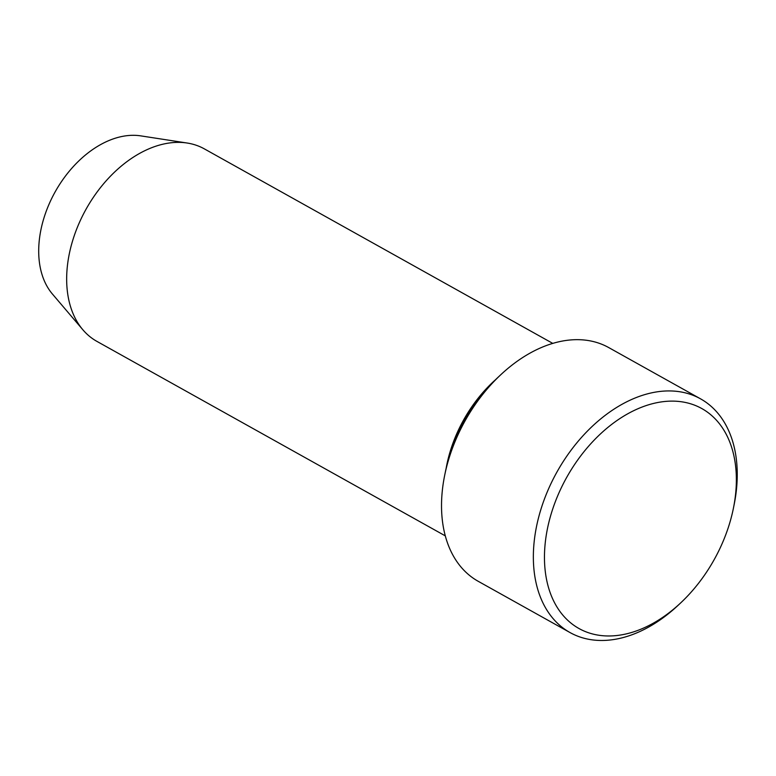 <?xml version="1.0" encoding="UTF-8"?>
<svg xmlns="http://www.w3.org/2000/svg" width="776" height="776" viewBox="0 0 776 776"><rect width="100%" height="100%" fill="white"/><g stroke="black" fill="none" stroke-linecap="round" stroke-linejoin="round"><path stroke-width="1.16" d="M570.059 632.576L478.229 581.311A133.85 89.715 -60.8 0 1 444.716 475.125L445.424 471.653A125.974 84.438 -60.8 0 1 498.153 377.194L500.743 374.769A133.85 89.715 -60.8 0 1 555.635 342.585A133.85 89.715 -60.8 0 1 608.714 347.57L700.553 398.845A133.85 89.715 119.2 0 0 647.465 393.849A133.85 89.715 119.2 0 0 541.687 506.912A133.85 89.715 119.2 0 0 570.059 632.576A133.85 89.715 119.2 0 0 678.03 605.387L680.62 602.962A125.974 84.438 119.2 0 0 733.359 508.503A125.974 84.438 119.2 0 0 651.85 403.869A125.974 84.438 119.2 0 0 545.635 574.133A125.974 84.438 119.2 0 0 680.62 602.962M552.764 343.39L204.35 148.876A110.231 73.875 119.2 0 0 187.142 143.026L140.737 135.868A93.353 62.565 119.2 0 0 118.291 137.342A93.353 62.565 119.2 0 0 48.432 205.659A93.353 62.565 119.2 0 0 52.438 294.046L82.877 329.79A110.231 73.875 119.2 0 0 96.893 341.372L445.308 535.877M187.142 143.026A110.231 73.875 119.2 0 0 160.642 144.763A110.231 73.875 119.2 0 0 78.153 225.428A110.231 73.875 119.2 0 0 82.877 329.79M495.495 379.745A110.231 73.875 119.2 0 0 446.19 468.054M733.359 508.503L734.057 505.021A133.85 89.715 119.2 0 0 700.553 398.845M444.716 475.125A133.85 89.715 -60.8 0 1 500.743 374.769"/></g></svg>
